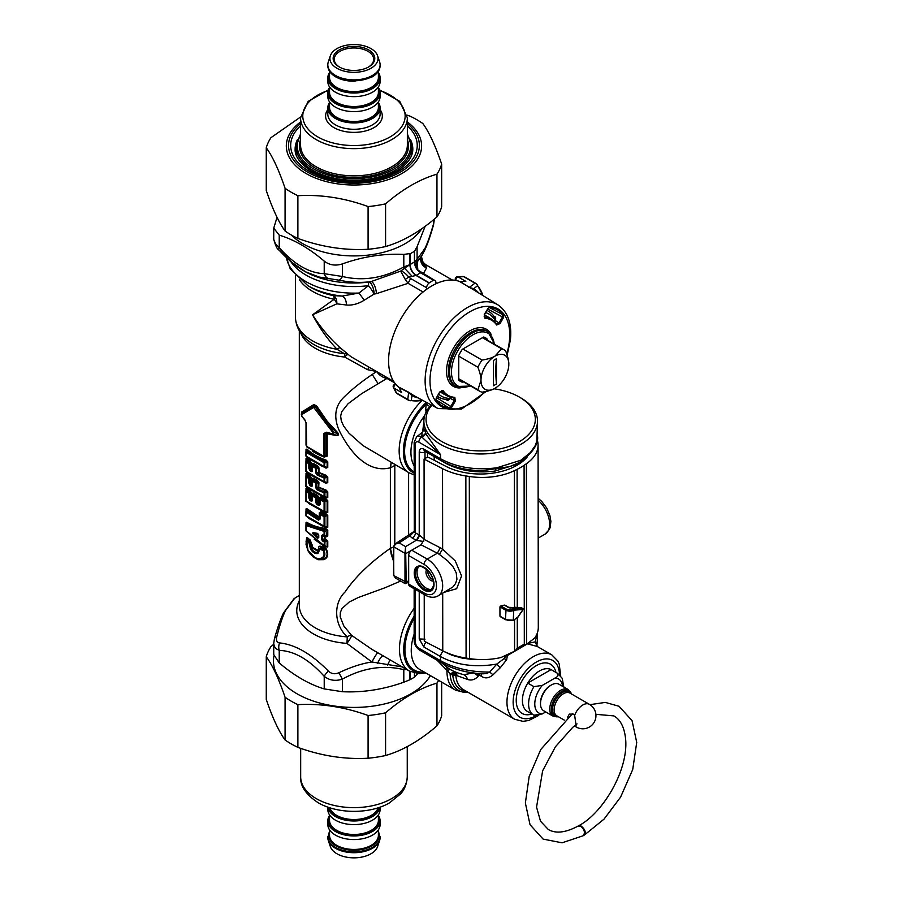 <?xml version="1.0" encoding="UTF-8"?>
<svg xmlns="http://www.w3.org/2000/svg" width="903" height="903" viewBox="0 0 903 903"><rect width="100%" height="100%" fill="white"/><g stroke="black" fill="none" stroke-linecap="round" stroke-linejoin="round"><path stroke-width="1.35" d="M387.68 377.985L361.674 393.652L348.095 403.697L341.706 411.757L340.657 416.102L341.278 420.798L343.682 426.103L348.964 433.158L362.882 445.518L409.115 472.833L414.15 474.843M429.772 406.587L426.182 404.149L427.243 402.783M427.221 435.844L426.035 433.756A61.02 35.228 0 0 1 425.764 433.203L424.647 430.155A56.821 32.813 0 0 0 427.221 435.844L440.506 454.649L440.506 458.747C456.625 467.461 475.35 470.486 496.684 467.822L520.873 460.248L530.411 452.516L535.084 445.845L536.845 441.183L537.511 421.159A56.821 32.813 180 0 1 496.684 452.64A56.821 32.813 180 0 1 423.868 421.159A56.821 32.813 180 0 1 431.284 404.939M520.873 460.248L520.004 462.234L509.529 466.648L482.383 470.666L476.366 470.474C462.979 469.571 451.319 466.332 441.409 460.756L440.506 458.747L423.879 449.152A4.368 2.528 120 0 0 424.782 451.15L441.443 460.767M518.39 463.07L516.256 464.074M445.134 462.72L445.145 462.991C459.39 470.677 475.949 473.375 494.844 471.095L516.234 464.492M445.145 462.991L442.436 461.331M504.111 658.592A4.368 1.603 -152.7 0 0 506.685 659.641L500.239 667.769L496.819 664.066L489.663 672.058C470.768 672.137 454.39 668.344 440.506 660.691L440.506 656.583C456.681 665.229 475.452 667.723 496.819 664.066L504.111 658.592L505.951 655.917A4.368 2.878 159.2 0 0 507.396 655.51L507.034 655.025M505.951 655.917L504.721 655.725M506.685 659.641L507.396 655.51L527.138 643.997M500.239 667.769L493.027 674.801L489.663 672.058L486.593 673.503L483.003 673.83M560.707 676.02L559.217 664.077L557.806 661.007L551.812 654.867L537.195 646.435L527.386 643.839M481.028 673.717A4.368 2.528 -60 0 1 481.085 676.133C484.945 678.796 488.929 678.356 493.027 674.801M457.053 675.704A8.748 5.497 115.9 0 0 454.909 672.058L453.295 673.807A4.368 3.375 -164.5 0 1 455.902 675.105A51.46 27.35 -123.6 0 0 457.065 675.704L467.562 679.462C471.58 680.749 475.091 679.677 478.105 676.257L479.098 674.981L476.829 673.367M450.27 669.484L454.909 672.058L455.846 675.771A37.158 21.446 120 0 0 463.397 689.621L514.654 719.228L522.939 721.35L528.763 720.481L538.764 715.424M537.511 639.031L537.511 632.947L535.174 641.92L536.8 644.844L537.511 639.031L536.833 646.119M527.612 643.41L535.174 641.92L537.195 646.435M425.132 451.353L425.008 452.008L425.742 451.703M453.295 673.807L452.764 675.139A4.368 2.777 174.4 0 1 455.846 675.771M425.764 433.203L421.949 436.781A61.077 39.303 -6.5 0 0 422.243 437.424L440.506 454.649L418.868 442.154A4.368 2.528 120 0 1 421.588 437.052L422.243 437.424L426.035 433.756M436.996 660.138L450.879 674.383L454.909 672.058L463.792 674.699L473.341 672.949M467.562 679.462A8.748 6.502 98.2 0 0 463.792 674.699A43.333 25.024 0 0 1 450.044 669.36A43.333 25.024 0 0 1 448.994 668.728L441.702 662.858M478.105 676.257A8.748 5.034 31.3 0 0 473.996 673.028M450.608 669.687L448.994 668.728A8.748 1.084 121.2 0 1 448.193 671.64M450.879 674.383L452.764 675.139A38.434 22.191 120 0 0 466.129 691.201M467.664 692.093A40.24 23.241 -60 0 1 450.112 674.033L454.186 671.674M441.556 650.183L443.486 651.3A4.368 2.528 -60 0 0 440.506 656.583L423.879 646.988A4.368 2.528 -60 0 1 426.182 642.214M425.008 639.177L419.229 638.963L423.879 646.988M479.256 673.593A4.368 2.528 -60 0 1 479.098 674.981L481.085 676.133M395.548 578.101L393.821 575.629L406.192 582.108C406.068 584.038 405.853 584.185 405.582 582.537C405.199 584.162 405.007 584.004 404.984 582.074L404.984 553.37L406.203 553.381L421.182 544.735M414.048 531.732L410.12 535.693L399.182 542.917L394.972 544.046L393.561 546.45L395.977 543.899L399.182 542.917L405.582 546.608L406.203 581.995L404.984 581.972M423.879 449.152C421.058 447.843 419.511 448.723 419.229 451.805L419.229 535.027A4.368 2.528 -60 0 1 416.249 540.321L405.582 546.608L404.984 553.279L406.192 553.268M423.733 541.495L416.362 540.389L419.285 535.061L425.008 539.802M419.229 451.805A4.368 2.528 0 0 0 425.008 452.008L425.008 458.532M427.322 409.883A4.368 1.354 24 0 1 425.719 409.285L426.047 412.152M414.15 471.942A44.8 25.871 -60 0 1 426.182 404.149L425.719 409.285M467.878 692.217L464.424 692.477L455.552 690.152A41.527 23.975 -60 0 1 446.962 670.308A8.748 4.301 126.8 0 0 446.093 666.764M404.984 553.37L393.821 546.834L393.561 575.29L395.48 578.067L405.12 583.631L408.687 582.3M494.054 388.787A54.643 31.549 180 0 1 519.327 397.06L520.873 397.952A56.821 32.813 180 0 1 535.219 411.915A56.821 32.813 180 0 1 537.511 421.159M423.868 429.185L424.647 430.155M416.599 436.849L422.254 432.345L421.588 437.052A9.211 5.316 60 0 0 416.599 436.849L414.15 442.368A4.368 2.528 -0 0 0 415.425 444.152A4.876 2.811 60 0 1 418.868 442.154M412.445 538.12A8.737 5.215 -1.8 0 1 410.12 535.693L414.263 531.596A4.368 2.686 -3.6 0 0 415.425 532.838A4.368 2.528 -60 0 1 412.445 538.12L416.249 540.321M422.604 432.029L423.868 421.859M423.405 430.934L422.649 430.945M393.561 561.294L391.078 553.776L390.468 548.234L393.81 546.925M395.198 543.888L393.561 546.45M414.15 442.368L414.263 531.596M400.672 581.058L385.175 587.684L358.356 597.493L349.19 602.041L342.068 608.475L340.341 612.448L340.171 616.772L343.896 626.106L351.572 635.351L371.81 649.291L409.431 671.087A48.085 27.756 -60 0 1 414.15 608.306M533.933 686.641L542.319 685.377L555.063 678.018C557.998 676.595 558.731 674.981 557.264 673.175L551.078 669.608A24.042 13.884 120 0 0 527.747 683.074L533.933 686.641A24.042 13.884 120 0 0 533.571 715.007A24.042 13.884 120 0 0 533.933 715.199L542.319 713.923L545.751 711.936M551.778 670.003A24.042 13.884 120 0 0 551.44 669.8A24.042 13.884 120 0 0 551.078 669.608L527.747 683.074A24.042 13.884 120 0 0 527.397 711.44L533.933 715.199M519.327 397.06A54.643 31.549 180 0 1 533.12 410.493A54.643 31.549 180 0 1 475.802 450.789A54.643 31.549 180 0 1 431.837 405.244M458.747 378.729L477.901 389.791L480.994 380.287A19.674 11.355 -60 0 1 494.912 356.2L501.594 348.772A24.042 13.884 -60 0 1 503.84 349.653A24.042 13.884 -60 0 1 505.725 351.154C507.87 356.741 508.897 361.098 508.818 364.225A19.674 11.355 -60 0 1 494.912 388.324L494.912 388.324A19.674 11.355 -60 0 1 480.994 380.287C481.085 377.161 480.046 372.804 477.901 367.216A24.042 13.884 -60 0 1 482.044 360.06C487.947 359.123 492.237 357.836 494.912 356.2A19.674 11.355 -60 0 1 508.818 364.225M462.878 348.998L482.044 360.06M482.428 337.711L501.594 348.772M458.747 356.154L477.901 367.216M494.912 388.324C492.237 389.961 487.947 391.247 482.044 392.184A24.042 13.884 -60 0 1 479.798 391.292A24.042 13.884 -60 0 1 477.901 389.791M493.365 360.5L493.365 385.795L496.447 384.012L496.447 358.717L493.365 360.5M496.447 358.717A137.685 79.498 -120 0 0 496.447 384.012M483.003 295.608L476.987 284.377A4.368 4.368 0 0 0 475.813 283.384A4.368 2.528 120 0 1 476.22 283.734A4.368 3.488 140.3 0 1 476.987 284.377A4.368 3.488 140.3 0 1 477.597 285.687L473.714 288.723A4.368 3.567 -58.8 0 0 475.102 290.698L459.571 281.488A61.201 35.33 -60 0 0 404.386 313.115A61.201 35.33 -60 0 0 393.877 381.732A61.201 35.33 -60 0 0 398.618 387.048L408.167 391.97A4.368 2.878 -62.9 0 1 408.63 392.512L411.96 395.672L411.271 400.56A4.368 3.488 99.7 0 1 409.838 400.684L422.57 400.277A67.827 39.156 -60 0 1 411.271 400.56A4.368 4.188 25.7 0 1 407.772 399.498A4.368 2.528 120 0 0 408.393 400.164A4.368 4.368 0 0 0 409.838 400.684M478.725 292.944A61.754 35.657 -60 0 0 473.714 288.723L469.312 287.425L474.933 283.181L463.69 276.69A4.368 2.528 120 0 1 464.571 276.894L475.813 283.384A4.368 2.528 120 0 0 474.933 283.181A4.368 4.188 34.3 0 1 477.597 285.687A67.827 39.156 -60 0 1 482.958 295.586M484.606 337.361L487.18 339.065A25.137 14.516 120 0 0 485.983 338.106A25.137 14.516 120 0 0 483.624 337.011L462.302 349.326A25.137 14.516 120 0 0 458.747 355.489L458.747 380.107A25.137 14.516 120 0 0 460.869 381.608A25.137 14.516 120 0 0 462.302 382.161L459.537 380.784M462.302 382.161L463.137 381.676M487.18 339.065L487.18 340.036M408.167 391.97L414.375 395.886A4.368 3.567 -61.2 0 0 411.96 395.672A61.754 35.657 -60 0 0 418.134 397.896M459.571 281.488A4.413 2.551 120 0 0 460.248 281.589L469.312 287.425A4.368 2.878 -57.1 0 1 468.612 287.289M398.618 387.048A4.413 2.551 -60 0 1 399.058 387.579L408.63 392.512L407.772 399.498L396.541 393.008A4.368 2.528 120 0 0 397.151 393.674L408.393 400.164M460.248 281.589L465.835 281.375L458.114 276.905A2.19 1.682 -92.2 0 0 457.369 276.724A2.19 2.19 0 0 0 455.891 280.427M397.151 393.674L395.999 392.466A2.19 1.682 -27.8 0 0 396.541 393.008L393.934 388.064L401.654 392.534L399.058 387.579M484.121 316.761L484.606 317.088A0.869 0.689 94.1 0 1 484.9 318.228L484.279 314.47L487.913 308.533L490.566 306.625A56.257 32.485 120 0 1 503.84 314.289A0.869 0.689 142.8 0 1 502.711 314.616L489.166 307.381M495.499 317.213L494.991 316.716L495.002 320.351L499.009 322.969L496.571 323.996A44.281 25.566 120 0 0 491.954 319.448A44.281 25.566 120 0 0 484.606 317.088L484.572 314.639L488.06 308.612L489.844 307.144L496.278 309.119A55.388 31.977 120 0 1 502.711 314.616L502.486 316.942L503.524 317.54L503.84 314.289M496.571 323.996A0.869 0.689 145.9 0 1 496.729 324.154L491.954 319.448L488.015 316.942A44.473 25.679 120 0 0 484.29 315.237M495.002 320.351L494.268 321.242M487.778 309.086L502.486 316.942L499.009 322.969L500.036 323.567L496.627 325.001A0.869 0.689 145.9 0 0 496.729 324.154L496.752 324.188M441.454 390.66L443.113 390.615A43.4 25.058 120 0 0 454.841 397.376L453.938 397.839L454.841 397.376L455.304 401.056L451.827 407.084L436.634 397.681M436.07 400.605A55.388 31.977 120 0 0 440.912 405.018A55.388 31.977 120 0 0 448.893 407.84L449.175 408.98A56.257 32.485 120 0 1 435.901 401.316A0.869 0.689 -37.2 0 0 435.98 400.435L436.352 398.155L439.705 392.037L441.973 390.931A44.281 25.566 120 0 0 447.685 396.112A44.281 25.566 120 0 0 453.938 397.839L454.277 400.458L455.304 401.056M447.538 400.3L446.85 400.108L449.999 398.291L454.277 400.458L450.789 406.485L448.893 407.84L435.844 399.724M440.212 391.575A44.473 25.679 120 0 0 443.554 393.956L447.685 396.112L454.198 397.896M449.999 398.291L450.405 397.218M435.98 400.435L440.912 405.018M318.387 535.107L318.217 535.174A60.388 45.771 -163.3 0 1 317.438 534.497L314.086 533.402A1.309 0.971 -79.1 0 1 313.51 532.68C312.483 532.657 312.483 533.267 313.51 534.497L314.086 533.402A63.187 22.688 165.8 0 0 318.082 534.023A1.309 0.903 -82.9 0 1 317.551 533.346A62.668 22.428 166.6 0 1 313.51 532.68M317.438 534.237A60.388 20.306 168.5 0 0 318.217 534.35L318.387 534.576M318.217 535.174A201.979 13.906 93 0 0 318.082 537.341A63.187 46.324 -160.3 0 1 314.086 533.662L317.438 534.497M318.082 537.341L317.551 538.177A62.668 46.188 -161.3 0 1 313.51 534.497M318.262 534.418L318.262 537.059A1.309 0.756 0 0 0 318.251 537.116L318.251 534.35A1.309 0.756 0 0 1 318.262 534.283L318.082 534.023A201.979 14.516 -87.3 0 0 318.217 534.35M318.251 537.161L318.251 537.116A1.309 0.756 0 0 0 318.748 537.714L317.551 538.177M318.364 534.474L318.251 534.35A1.309 0.756 0 0 0 318.748 534.948L317.551 533.346M322.642 541.032L324.651 539.486L324.358 538.809A422.265 343.467 -8.6 0 0 322.439 539.588L323.037 540.141A59.361 40.861 -167.6 0 0 324.459 540.987L324.888 541.981A1.309 0.756 180 0 1 324.087 541.868A58.819 40.861 -168.6 0 1 322.642 541.032L321.57 539.452A1.309 0.756 180 0 0 322.439 539.588L322.439 535.784A1.309 0.756 180 0 1 321.57 535.648L322.642 534.903A58.819 25.476 170.9 0 0 324.087 535.152L324.087 531.382L306.14 525.569A1.309 1.05 120.6 0 1 306.377 524.598L324.154 530.253A1.309 0.722 98.4 0 0 324.087 531.382A1.309 0.756 180 0 0 324.888 531.495L324.154 530.253A245.684 198.953 171.8 0 1 325.577 529.429A1.095 0.587 98.1 0 0 325.633 528.492L327.766 530.253L327.766 535.998A1.095 0.632 180 0 0 327.146 535.919A414.556 337.203 -8.6 0 1 324.888 535.265A1.309 0.756 180 0 1 324.087 535.152L324.459 535.772A59.361 26.029 170 0 1 323.037 535.535A1.309 0.745 -80.2 0 1 322.642 534.903M305.948 525.23L305.948 530.275A1.309 0.756 0 0 0 306.14 530.738L324.087 545.638L324.459 540.987A414.748 333.151 -8.6 0 1 326.209 540.31L327.146 541.1A1.095 0.632 180 0 1 327.766 541.179L327.766 546.925L325.622 546.868M324.358 536.359A422.265 343.467 -8.6 0 1 322.439 535.784L325.069 536.563L324.391 536.382L324.651 539.486A56.144 40.917 -171.6 0 0 326.209 540.31L326.502 539.565L327.766 541.179M324.753 536.089L324.651 536.032A56.133 22.203 173.8 0 0 326.209 536.28A414.759 341.334 -9.1 0 1 324.459 535.772L324.888 531.495A247.569 201.369 171.4 0 1 327.146 530.174L325.577 529.429C317.619 528.323 311.264 526.178 306.523 522.995L306.151 523.029A414.533 29.494 -87.1 0 0 305.959 524.982M306.727 522.205L306.015 522.668A1.095 0.632 0 0 1 306.151 522.95L305.948 525.038A1.309 1.309 0 0 0 305.948 525.162A1.309 0.756 -0 0 1 305.948 525.106A1.309 0.689 5.4 0 1 305.948 525.038A1.309 0.689 5.4 0 1 306.377 524.598A414.827 34.472 -87.8 0 1 306.523 522.995A1.095 0.88 124 0 0 306.727 522.205C311.456 525.298 317.754 527.397 325.633 528.492M305.959 530.433A1.309 1.275 -159.3 0 0 306.162 531.009M327.766 546.925A1.095 0.632 180 0 0 327.146 546.846L327.146 541.1A414.533 337.18 -8.6 0 0 324.888 541.981L324.888 545.751L324.2 546.168A1.309 1.309 0 0 1 324.121 546.134L306.23 531.156A1.309 0.722 -38.5 0 1 306.14 530.738L306.14 525.569A1.309 0.756 -0 0 1 305.948 525.162L305.948 530.343A1.309 1.309 0 0 0 306.23 531.156L306.23 531.156A1.309 0.722 -38.5 0 0 306.377 531.28L324.087 545.638A1.309 0.756 180 0 0 324.888 545.751A247.603 201.403 171.4 0 0 327.146 546.846L325.577 546.834A245.729 200.895 171.7 0 1 324.245 546.191M326.502 539.565A56.505 40.974 -170.8 0 1 325.069 538.798L325.069 536.563A56.494 22.541 173.1 0 0 326.502 536.777L327.146 530.174A1.095 0.632 180 0 1 327.766 530.253M324.2 546.168L325.577 546.834M324.358 538.809L325.069 538.798L324.753 539.339M326.502 536.777L327.766 535.998M314.21 539.26L325.633 547.263M376.506 371.539L372.239 374.463C361.234 381.89 351.933 389.34 344.336 396.789C335.306 405.289 333.433 416.148 338.693 429.376C347.655 448.294 366.02 474.154 390.378 467.754L390.378 548.302C370.343 562.355 355.229 576.927 345.036 592.007C333.094 603.328 334.076 624.955 347.215 636.875A8.748 3.217 -44.7 0 1 351.572 635.351A8.748 1.524 -52.6 0 1 346.899 643.387L371.901 661.989C361.922 663.468 350.928 667.046 338.907 672.724L342.361 679.146C335.442 681.37 329.403 680.433 324.222 676.336C309.221 659.585 294.231 650.928 279.23 650.363A8.748 6.648 94 0 1 279.569 642.913C276.871 642.439 275.934 640.419 276.758 636.841C279.727 625.124 282.65 616.365 285.517 610.563L294.626 598.328A8.748 8.341 -127.6 0 0 293.949 598.791L294.626 598.328M369.158 367.295L367.544 369.677L376.596 371.483C379.294 375.298 382.861 377.68 387.308 378.617L394.656 382.861M367.544 369.677L344.619 357.046A8.748 1.874 124 0 1 347.881 354.71A8.748 7.901 132.4 0 0 344.28 353.649A8.748 1.219 -84.3 0 1 344.619 357.046A54.643 31.549 0 0 1 300.597 332.722M306.027 541.902L306.602 538.154L307.675 537.861A54.598 32.79 -2.2 0 0 310.26 540.062A1.095 0.711 -52.2 0 1 309.955 540.863L309.357 541.913A1.309 0.858 127.4 0 0 308.995 542.884L310.553 549.159C312.799 552.591 315.282 554.024 317.98 553.449A1.309 1.005 72.2 0 1 317.822 552.297L319.052 550.401M312.867 556.756L318.037 559.725L323.838 559.668C327.981 557.828 328.782 554.228 326.243 548.866L324.933 547.828A54.598 32.858 -2.1 0 1 321.175 546.36C319.233 545.773 318.398 546.541 318.669 548.674L318.014 550.446L312.81 547.444L310.26 540.062M305.948 511.696L305.948 515.353A1.309 0.756 0 0 0 305.948 515.421L305.948 511.629A1.309 1.309 0 0 1 305.948 511.516L306.151 509.247A1.095 0.632 0 0 0 306.015 508.942L306.975 508.728L319.188 517.001L319.312 512.769L320.746 511.764L326.085 513.807L327.766 515.545A1.095 0.632 180 0 0 327.146 515.466L325.904 514.665A302.64 243.866 171.5 0 0 324.312 515.41A1.309 0.564 109.7 0 0 324.087 516.437L324.087 526.178L306.14 515.816L306.14 512.035L318.545 520.128A1.309 0.677 114.9 0 1 318.838 519.101L306.523 511.087A1.309 0.903 132.9 0 0 306.14 512.035A1.309 0.756 0 0 1 305.948 511.561A1.309 0.587 4.9 0 1 305.948 511.516A1.309 0.587 4.9 0 1 306.523 511.087A302.629 23.817 92.3 0 1 306.659 509.506A1.095 0.756 134.7 0 0 306.975 508.728M326.085 513.807L325.904 514.665L320.52 512.622L320.441 513.863A56.833 32.768 0.1 0 0 324.312 515.41L324.888 516.55A304.243 247.467 171.4 0 1 327.146 515.466L327.146 527.138L325.904 527.363L322.089 525.907L306.365 516.381A1.309 0.914 -47.4 0 1 306.14 515.816A1.309 0.756 0 0 1 305.948 515.421A1.309 1.309 0 0 0 306.365 516.381A1.309 0.914 -47.4 0 0 306.523 516.493L324.312 526.765A302.629 248.393 -8.8 0 0 325.904 527.363L327.766 527.217L327.766 515.545M326.085 527.849L308.679 518.356M312.133 498.196L310.237 499.28A1.309 0.835 126 0 0 309.876 500.262A56.381 32.937 179.4 0 0 311.343 501.289A1.309 0.813 123.7 0 1 311.704 500.285A56.776 32.756 180 0 1 310.237 499.28L310 493.828L309.198 492.553A56.833 32.768 -179.9 0 1 306.523 490.318A1.309 0.903 132.9 0 0 306.14 491.255A56.381 32.971 179.3 0 0 308.837 493.535A1.309 0.756 180 0 0 310 493.828L310.779 493.331L310.271 491.887L309.198 492.553A1.309 0.858 127.7 0 0 308.837 493.535L308.837 497.959A1.309 0.756 0 0 0 310 498.264L310.779 497.767L311.287 498.614L310.779 493.331A1.095 0.632 180 0 1 311.716 493.557L310.576 491.074L306.975 487.959L306.015 488.162A1.095 0.632 0 0 1 306.151 488.444L305.948 490.747A1.309 0.587 4.9 0 1 306.523 490.318A302.629 23.817 92.3 0 1 306.659 488.726A1.095 0.756 134.7 0 0 306.975 487.959M312.257 493.896A1.095 0.632 -0 0 0 312.009 493.523L313.206 492.914A1.095 0.666 123 0 1 312.923 493.749L312.133 495.487A1.309 0.756 -0 0 0 312.472 496.063A1.309 0.79 122.1 0 1 312.822 495.07A56.754 32.745 180 0 0 316.095 496.955L317.314 496.289L318.172 497.395A1.095 0.632 180 0 1 318.962 497.542L317.574 495.431A54.609 32.587 178.3 0 1 313.206 492.914M319.639 502.576L318.172 502.057L318.962 502.068L318.962 497.542M319.707 498.4A1.095 0.632 -0 0 0 319.312 497.948L320.746 496.943L326.085 498.987L327.766 500.725A1.095 0.632 180 0 0 327.146 500.646L327.146 512.317A1.095 0.632 180 0 1 327.766 512.396L327.766 500.725M305.948 490.927L305.948 500.522A1.309 0.756 0 0 0 306.365 501.56A1.309 0.914 -47.4 0 0 306.523 501.662L324.312 511.933A302.629 248.393 -8.8 0 0 325.904 512.543L327.766 512.396M326.085 513.017L308.679 503.524M312.133 483.376L310.237 484.448A1.309 0.835 126 0 0 309.876 485.43A56.381 32.937 179.4 0 0 311.343 486.457A1.309 0.813 123.7 0 1 311.704 485.464A56.776 32.756 180 0 1 310.237 484.448L310 479.008L309.198 477.732A56.833 32.768 -179.9 0 1 306.523 475.486A1.309 0.903 132.9 0 0 306.14 476.434A56.381 32.971 179.3 0 0 308.837 478.703A1.309 0.756 180 0 0 310 479.008L310.779 478.5L310.271 477.055L309.198 477.732A1.309 0.858 127.7 0 0 308.837 478.703L308.837 483.139A1.309 0.756 0 0 0 310 483.432L310.779 482.947L311.287 483.794L310.779 478.5A1.095 0.632 180 0 1 311.716 478.737L310.576 476.242L306.975 473.127L306.015 473.341A1.095 0.632 0 0 1 306.151 473.612L305.948 475.915A1.309 0.587 4.9 0 1 305.948 475.915A1.309 0.587 4.9 0 1 306.523 475.486A302.629 23.817 92.3 0 1 306.659 473.906A1.095 0.756 134.7 0 0 306.975 473.127M312.257 479.075A1.095 0.632 -0 0 0 312.009 478.703L313.206 478.093A1.095 0.666 123 0 1 312.923 478.917L312.133 480.667A1.309 0.756 -0 0 0 312.472 481.243A1.309 0.79 122.1 0 1 312.822 480.238A56.754 32.745 180 0 0 316.095 482.123L317.314 481.457L318.172 482.574A1.095 0.632 180 0 1 318.962 482.71L317.574 480.61A54.609 32.587 178.3 0 1 313.206 478.093M326.085 490.103L318.962 487.248L317.348 488.726A1.309 0.7 116.5 0 0 317.043 489.742L315.779 487.789A1.309 0.756 180 0 0 316.784 487.992L317.348 488.726A56.81 32.756 -179.9 0 0 324.312 491.717A302.64 243.866 -8.5 0 1 325.904 490.961L327.146 491.763A1.095 0.632 180 0 1 327.766 491.842L326.085 490.103L325.904 490.961L318.149 487.236L316.784 487.992L316.095 482.123A1.309 0.722 118 0 0 315.779 483.15A56.381 32.937 179.4 0 1 312.472 481.243L312.472 485.882L311.343 486.457M305.948 476.095L305.948 485.701A1.309 0.756 0 0 0 306.365 486.728A1.309 0.914 -47.4 0 0 306.523 486.841L324.312 497.113A302.629 248.393 -8.8 0 0 325.904 497.711L327.766 497.564L327.766 491.842M326.085 498.196L308.679 488.704M312.133 468.544L310.237 469.628A1.309 0.835 126 0 0 309.876 470.61L308.837 468.307L308.837 463.882A56.381 32.971 179.3 0 1 306.14 461.602L306.14 471.343L324.087 481.705L324.087 477.913A56.381 32.971 179.4 0 1 317.043 474.922L315.779 472.969A1.309 0.756 180 0 0 316.784 473.161L317.348 473.894A1.309 0.7 116.5 0 0 317.043 474.922M312.257 464.244A1.095 0.632 -0 0 0 312.009 463.871L313.206 463.262A1.095 0.666 123 0 1 312.923 464.097L312.133 465.835A1.309 0.756 0 0 0 312.472 466.422L312.472 471.061L311.343 471.637A56.381 32.937 179.4 0 1 309.876 470.61M326.085 475.283L325.904 476.141L318.149 472.416L316.784 473.161L316.095 467.302L317.314 466.637A1.095 0.598 117.2 0 0 317.574 465.779L318.962 467.889A1.095 0.632 180 0 0 318.172 467.743L318.646 473.138L317.348 473.894A56.81 32.756 -179.9 0 0 324.312 476.886A302.64 243.866 -8.5 0 1 325.904 476.141L327.146 476.942A1.095 0.632 180 0 1 327.766 477.021L326.085 475.283L318.962 472.427L318.646 473.138M327.766 482.744A1.095 0.632 180 0 0 327.146 482.665A304.243 247.467 -8.6 0 1 324.888 481.807A1.309 0.756 180 0 1 324.087 481.705A1.309 0.564 -70 0 0 324.312 482.281L327.146 482.665L327.146 476.942A304.243 247.467 -8.6 0 0 324.888 478.026A1.309 0.756 180 0 1 324.087 477.913A1.309 0.564 109.7 0 1 324.312 476.886L324.888 478.026L324.312 482.281A302.629 248.393 -8.8 0 0 325.904 482.891L327.766 482.744L327.766 477.021M326.085 483.376L308.679 473.872M306.151 458.792A1.095 0.632 0 0 0 306.015 458.521L306.975 458.306L310.576 461.422L311.716 463.905A1.095 0.632 180 0 0 310.779 463.679L310.271 462.234L309.198 462.912A56.833 32.768 -179.9 0 1 306.523 460.665A1.309 0.903 132.9 0 0 306.14 461.602A1.309 0.756 -0 0 1 305.948 461.14A1.309 0.587 4.9 0 1 305.948 461.094A1.309 0.587 4.9 0 1 306.523 460.665A302.629 23.817 92.3 0 1 306.659 459.074A1.095 0.756 134.7 0 0 306.975 458.306M306.648 449.841A1.095 0.756 134.7 0 0 306.975 449.073L306.015 449.288A1.095 0.632 0 0 1 306.151 449.559L305.948 451.861A1.309 0.587 4.9 0 1 306.523 451.432A302.629 23.817 -87.7 0 1 306.659 449.841C311.433 454.581 317.856 458.284 325.904 460.959A302.64 243.866 171.5 0 0 324.312 461.704A1.309 0.564 109.7 0 0 324.087 462.731L324.087 466.524L306.14 456.162L306.14 452.369L324.087 462.731A1.309 0.756 180 0 0 324.888 462.844L324.312 461.704L306.523 451.432A1.309 0.903 132.9 0 0 306.14 452.369A1.309 0.756 -0 0 1 305.948 451.906A1.309 0.587 4.9 0 1 305.948 451.861A304.243 21.649 -87.1 0 1 306.151 449.638L306.151 449.638M306.975 449.073C311.749 453.735 318.116 457.415 326.085 460.101L327.766 461.839A1.095 0.632 180 0 0 327.146 461.76L325.904 460.959L326.085 460.101M327.766 467.562A1.095 0.632 180 0 0 327.146 467.483A304.243 247.467 -8.6 0 1 324.888 466.625A1.309 0.756 180 0 1 324.087 466.524A1.309 0.564 -70 0 0 324.312 467.099L324.888 462.844A304.243 247.467 171.4 0 1 327.146 461.76L327.146 467.483L325.904 467.709L322.089 466.253L306.365 456.726A1.309 0.914 -47.4 0 0 306.523 456.828L324.312 467.099A302.629 248.393 -8.8 0 0 325.904 467.709L327.766 467.562L327.766 461.839M326.085 468.183L308.679 458.69M301.286 414.567L301.929 416.531A1.309 0.993 -35.5 0 0 302.347 416.825L301.286 414.567L301.557 412.705L313.996 405.515L301.568 413.845A223.301 60.456 -35.6 0 1 301.681 412.682A1.095 1.061 62.3 0 0 301.771 411.971L301.444 413.179M301.771 411.971L313.928 404.499L316.784 406.147L327.078 421.137L337.79 432.763C339.133 435.28 338.083 436.104 334.663 435.223L327.202 433.824A1.095 0.632 180 0 0 326.389 433.767L326.389 456.083A1.095 0.632 180 0 1 327.202 456.15L327.202 433.824M324.549 456.828L327.202 456.15M306.219 445.45A1.309 0.756 0 0 1 306.015 445.044L306.015 445.044A1.309 0.756 0 0 1 306.061 444.852L307.189 447.098A1.309 0.903 -48.4 0 1 306.873 446.951L306.873 446.951A1.309 0.903 -48.4 0 1 306.648 446.375L306.219 423.146L304.616 419.455A56.381 32.181 -179.4 0 1 301.783 416.057L301.478 414.759L313.702 407.388L333.365 433.169L332.586 433.846A56.381 32.136 -179.4 0 1 326.683 432.187L323.974 433.395L323.974 455.699A1.309 0.756 180 0 0 325.001 455.789L323.646 456.602L324.888 456.907L324.098 456.704M323.466 456.534L307.189 447.098M324.403 456.771L326.389 456.083L325.001 455.789L325.001 433.485A1.309 0.756 180 0 1 323.974 433.395M323.646 456.602A1.309 0.576 -69.4 0 1 323.545 456.579A1.309 0.576 -69.4 0 1 323.297 455.992L323.974 455.699M306.061 422.548A1.309 0.756 0 0 0 306.015 422.739L306.015 422.739A1.309 0.756 0 0 0 306.219 423.146M308.837 468.307A1.309 0.756 180 0 0 310 468.612L310.237 469.628A56.776 32.756 180 0 0 311.704 470.644A1.309 0.813 123.7 0 0 311.343 471.637M310.779 468.126L310.779 463.679L310 464.176L309.198 462.912A1.309 0.858 127.7 0 0 308.837 463.882A1.309 0.756 180 0 0 310 464.176L310 468.612L310.779 468.126M312.133 469.199L312.133 470.486A1.309 0.756 0 0 0 312.133 470.542L312.133 470.542A1.309 0.756 0 0 0 312.472 471.061M305.948 485.848A1.309 1.298 -148.6 0 0 306.252 486.593M317.043 489.742A56.381 32.971 179.4 0 0 324.087 492.733A1.309 0.564 109.7 0 1 324.312 491.717L324.888 492.846A1.309 0.756 180 0 1 324.087 492.733L324.087 496.526A1.309 0.564 -70 0 0 324.312 497.113L324.888 496.639A1.309 0.756 180 0 1 324.087 496.526L306.14 486.164L306.14 476.434A1.309 0.756 0 0 1 305.948 475.96A1.309 1.309 0 0 0 305.948 476.028L305.948 485.769A1.309 0.756 0 0 0 306.14 486.164A1.309 0.914 -47.4 0 0 306.365 486.728L322.461 496.413M312.133 480.791L312.133 485.306A1.309 0.756 0 0 0 312.133 485.374L312.133 485.374A1.309 0.756 0 0 0 312.472 485.882M312.133 484.031L311.704 485.464M305.948 500.668A1.309 1.298 -148.6 0 0 306.252 501.425M322.845 511.391L327.146 512.317A304.243 247.467 -8.6 0 1 324.888 511.459L324.888 501.729A304.243 247.467 -8.6 0 1 327.146 500.646L325.904 499.844A302.64 243.866 -8.5 0 0 324.312 500.589A1.309 0.564 109.7 0 0 324.087 501.616A56.381 32.982 179.4 0 1 320.159 500.07A1.309 0.643 113.3 0 1 320.441 499.043L320.52 497.801L319.651 499.336A1.309 1.309 0 0 0 319.639 499.461A1.309 0.756 -0 0 1 319.639 499.404L320.441 499.043A56.833 32.768 -179.9 0 0 324.312 500.589L324.888 501.729A1.309 0.756 180 0 1 324.087 501.616L324.087 511.346A1.309 0.564 -70 0 0 324.312 511.933L324.888 511.459A1.309 0.756 180 0 1 324.087 511.346L306.14 500.996L306.14 491.255A1.309 0.756 0 0 1 305.948 490.792A1.309 0.587 4.9 0 1 305.948 490.747A1.309 1.309 0 0 0 305.948 490.86L305.948 500.589A1.309 0.756 0 0 0 306.14 500.996A1.309 0.914 -47.4 0 0 306.365 501.56L322.461 511.233M319.639 503.061L319.098 504.393A1.309 0.666 114.7 0 0 318.815 505.42L320.159 504.506A1.309 0.756 0 0 1 319.639 503.829L319.098 504.393A56.776 32.756 180 0 1 317.348 503.547L316.784 502.813A1.309 0.756 180 0 1 315.779 502.61L315.779 497.971A1.309 0.756 180 0 0 316.784 498.174L316.095 496.955A1.309 0.722 118 0 0 315.779 497.971A56.381 32.937 179.4 0 1 312.472 496.063L312.472 500.714L311.343 501.289M312.133 495.623L312.133 500.127A1.309 0.756 0 0 0 312.133 500.194L312.133 500.194A1.309 0.756 0 0 0 312.472 500.714M312.133 498.851L311.704 500.285M319.312 497.948L319.199 503.152L317.348 503.547A1.309 0.7 116.5 0 0 317.043 504.574L315.779 502.61M318.815 505.42A56.381 32.948 179.4 0 1 317.043 504.574M318.646 502.79L318.149 502.068L316.784 502.813L316.784 498.174A283.824 230.863 -8.6 0 1 318.172 497.395L318.149 502.068M305.948 515.5A1.309 1.298 -148.6 0 0 306.252 516.245M324.312 526.765L324.888 526.291A1.309 0.756 180 0 1 324.087 526.178A1.309 0.564 -70 0 0 324.312 526.765M319.718 513.164L319.639 514.191A1.309 1.309 0 0 0 319.639 514.292A1.309 0.756 -0 0 1 319.639 514.225L320.441 513.863A1.309 0.643 113.3 0 0 320.159 514.891A56.381 32.982 -0.6 0 0 324.087 516.437A1.309 0.756 180 0 0 324.888 516.55L324.888 526.291A304.243 247.467 -8.6 0 0 327.146 527.138A1.095 0.632 180 0 1 327.766 527.217M319.639 514.36L319.639 518.356L318.838 519.101L319.639 518.356A1.309 0.756 0 0 0 320.159 519.033L318.545 520.128M308.837 483.139L309.876 485.43M308.837 497.959L309.876 500.262M486.965 310.497A49.609 28.648 -60 0 1 488.5 311.275A49.609 28.648 -60 0 1 495.657 319.098M449.242 399.487A49.609 28.648 -60 0 1 438.881 397.207A49.609 28.648 -60 0 1 437.447 396.27M485.724 312.641A47.43 27.383 -60 0 1 495.07 320.226M438.689 394.114A47.43 27.383 120 0 0 449.931 398.426M309.413 543.945A1.309 0.959 -165.2 0 0 310.53 544.464L309.357 541.913A56.821 32.768 -179.9 0 1 307.043 540.017L306.038 541.823L307.934 550.695L310.372 554.284L315.858 558.505L321.931 558.776A1.309 0.948 -108.5 0 1 321.276 558.167C316.129 559.363 311.716 556.812 308.013 550.514L306.659 540.965A56.381 32.971 179.3 0 0 308.995 542.884M323.838 559.668A1.095 0.768 73.1 0 0 323.33 559.183L321.931 558.776C324.911 557.365 325.611 554.544 324.042 550.322L323.274 550.548C324.753 554.408 324.098 556.948 321.276 558.167M308.013 550.514L315.858 558.505L319.752 559.544L323.33 559.183C327.36 557.512 328.128 554.16 325.656 549.126L324.042 550.322L323.511 549.521A56.821 32.756 -179.9 0 1 320.226 548.189A1.309 0.643 113.5 0 0 319.944 549.216L317.98 553.449M326.243 548.866L324.741 548.685A91.53 75.615 -46.6 0 1 323.511 549.521A1.309 0.587 110.4 0 0 323.274 550.548A56.381 32.971 179.4 0 1 319.944 549.216M319.03 548.979L320.937 547.218L318.94 549.317L319.402 549.713M319.03 550.683L317.822 552.297C315.452 552.873 313.296 551.631 311.354 548.561L310.553 549.159M312.246 544.961A1.095 0.801 16 0 0 311.354 544.543L310.53 544.464L311.354 548.561L312.167 547.952L309.955 540.863A54.282 32.903 -2.7 0 1 307.359 538.639A91.53 72.511 132.4 0 0 307.043 540.017A1.309 0.892 131.8 0 0 306.659 540.965A1.309 1.095 27.2 0 1 306.512 540.197L307.359 538.639A1.095 0.756 -47 0 0 307.675 537.861M306.873 537.68A1.095 0.948 -144.5 0 1 306.964 538.323L306.004 544.283L307.934 550.616M312.133 470.598L312.133 465.903A1.309 1.309 0 0 1 312.133 465.801A283.824 20.193 -87.1 0 1 312.257 464.334L312.923 464.097A54.338 32.7 177.8 0 0 317.314 466.637L318.172 467.743A283.824 230.863 -8.6 0 0 316.784 468.522A1.309 0.756 180 0 1 315.779 468.318A1.309 0.722 118 0 1 316.095 467.302A56.754 32.745 180 0 1 312.822 465.417A1.309 0.79 122.1 0 0 312.472 466.422A56.381 32.937 179.4 0 0 315.779 468.318L315.779 472.969M333.117 434.478A221.235 206.155 35.9 0 0 334.494 434.749C337.903 435.539 338.828 435.032 337.293 433.237A223.312 204.688 35.3 0 1 334.054 432.605L332.812 434.422A56.618 32.643 -179.9 0 1 326.988 432.785L327.586 432.887M326.988 432.785L325.001 433.485L327.812 432.955M334.494 434.749L332.586 433.846M333.365 433.169L334.054 432.605L315.531 407.276L316.784 406.147M337.79 432.763L337.293 433.237L329.99 425.844L315.937 406.632L313.996 405.515A1.095 0.903 59.1 0 0 313.928 404.499M313.702 407.388A1.309 1.072 57.9 0 1 313.589 406.158L315.531 407.276L314.492 407.851M305.948 455.834A1.309 1.298 -148.6 0 0 306.252 456.591M305.948 471.016A1.309 1.298 -148.6 0 0 306.252 471.772M305.948 461.275L305.948 470.881A1.309 0.756 0 0 0 306.365 471.908L306.523 472.009A1.309 0.914 -47.4 0 1 306.14 471.343A1.309 0.756 0 0 1 305.948 470.937L305.948 461.207A1.309 1.309 0 0 1 305.948 461.094L306.151 458.814M312.257 464.334L312.923 464.097L312.257 464.334M310.576 461.422A1.095 0.711 127.2 0 1 310.271 462.234L306.659 459.074M312.009 463.871L312.009 468.409L311.817 469.3L311.309 468.95M311.716 463.905L311.716 468.205L310.892 468.104M318.962 467.889L318.962 472.427L318.149 472.416M327.766 497.564A1.095 0.632 180 0 0 327.146 497.497A304.243 247.467 -8.6 0 1 324.888 496.639L324.888 492.846A304.243 247.467 -8.6 0 1 327.146 491.763L327.146 497.497L322.845 496.56M317.574 480.61A1.095 0.598 117.2 0 1 317.314 481.457A54.338 32.7 177.8 0 1 312.923 478.917L312.257 479.154A283.824 20.193 -87.1 0 0 312.145 480.588M310.576 476.242A1.095 0.711 127.2 0 1 310.271 477.055L306.659 473.906M312.009 478.703L312.009 483.229L311.817 484.132L311.309 483.771M311.716 478.737L311.716 483.026L310.892 482.936M318.962 482.71L318.646 487.959M326.085 498.987L325.904 499.844L320.52 497.801L320.746 496.943M319.707 498.49L320.52 497.801M317.574 495.431A1.095 0.598 117.2 0 1 317.314 496.289A54.338 32.7 177.8 0 1 312.923 493.749L312.257 493.986A283.824 20.193 -87.1 0 0 312.145 495.408M310.576 491.074A1.095 0.711 127.2 0 1 310.271 491.887L306.659 488.726M312.009 493.523L312.009 498.061L311.817 498.953L311.309 498.603M311.716 493.557L311.716 497.858L310.892 497.756M319.707 513.31L320.52 512.622L319.651 514.157M319.707 517.453L318.838 519.101M319.188 517.001A1.095 0.564 115.3 0 1 318.94 517.859L306.659 509.506M332.97 434.456L326.683 432.187M321.175 546.36L320.937 547.218A54.27 32.971 -2.6 0 0 324.741 548.685L324.933 547.828M318.014 550.446A1.095 0.847 -106 0 1 318.127 551.394L312.167 547.952L312.81 547.444M286.443 257.637L290.224 268.846L307.867 285.687L310.734 287.346A61.133 35.296 0 0 0 333.32 295.608A8.748 5.553 -82.5 0 1 336.819 303.837L346.402 305C346.323 300.338 344.89 297.369 342.124 296.082L358.988 293.035L368.48 285.653A8.748 1.479 -123.9 0 1 374.147 294.039A91.598 41.425 -22.2 0 0 376.393 293.667A8.748 3.149 76.6 0 0 371.235 281.533C361.448 283.011 350.68 282.56 338.907 280.156L319.188 277.052L305.598 271.837L292.03 262.513L279.569 250.345M340.059 347.644C329.742 338.365 320.565 327.417 312.551 314.797L334.178 299.265A8.748 5.17 -120 0 1 336.819 303.837L312.551 314.797C319.538 328.026 327.733 339.539 337.135 349.337L344.28 353.649A56.607 32.677 0 0 1 307.72 340.296C299.965 334.189 295.857 326.401 295.394 316.942A58.571 33.817 0 0 0 337.135 349.337A8.748 1.795 -47.3 0 1 340.059 347.644L350.895 356.662L393.708 381.461M277.04 217.284L273.744 228.166L273.733 239.363L275.438 243.686L279.23 247.704A8.748 2.596 137.3 0 0 278.993 250.063C287.617 259.409 295.8 266.295 303.543 270.697L304.243 271.103A70.31 40.59 0 0 0 369.034 282.052A8.748 3.352 -102.6 0 1 374.147 294.039L364.225 300.202L358.988 293.035A67.748 39.111 0 0 1 286.511 257.694M290.743 261.509A67.748 39.111 0 0 0 368.48 285.653A8.748 1.535 -97.2 0 1 369.034 282.052A85.887 33.411 -24.2 0 0 371.235 281.533L400.661 271.126C402.749 271.227 405.458 273.203 408.766 277.074L412.208 276.386L404.544 268.247L400.661 271.126L405.255 279.433L408.766 277.074L410.617 278.508L408.066 283.316L376.393 293.667M320.52 512.622L320.746 511.764M301.568 413.845A1.309 1.242 56.6 0 0 301.478 414.759M305.169 420.188A1.309 0.937 -43.9 0 1 304.819 419.997L301.929 416.531A1.309 0.993 -35.5 0 1 301.783 416.057M323.872 456.681L306.873 446.951L306.015 445.044L306.015 422.739L304.819 419.997A1.309 0.937 -43.9 0 1 304.616 419.455M419.963 271.905L417.841 270.042L417.197 261.577L416.069 265.155M422.085 255.165L416.43 263.089C415.425 262.152 415.899 264.466 417.841 270.031L434.964 280.562A4.368 2.528 -60 0 1 435.867 282.379A4.368 2.528 120 0 0 436.194 283.632M299.322 595.517L295.642 597.639M338.907 672.724C334.934 674.473 331.435 673.931 328.399 671.098C311.524 653.941 295.258 644.55 279.569 642.913M299.435 279.783A58.571 33.817 0 0 0 334.178 299.265A8.748 2.416 -78.3 0 0 333.32 295.608L342.124 296.082A65.197 37.633 0 0 1 307.867 285.687M377.68 652.756A8.748 0.598 -60.8 0 0 371.901 661.989L402.162 666.888M404.42 668.197A8.748 3.725 102.2 0 1 403.81 669.642L406.734 669.541M405.255 279.433L408.066 283.316L423.089 291.985M346.402 305C352.272 305.53 358.209 303.927 364.225 300.202M426.193 289.592A4.368 2.528 -60 0 0 426.6 287.73A4.368 2.528 -60 0 1 429.072 282.989L415.944 275.404L412.208 276.386M409.883 264.658L404.544 268.247L403.81 266.972L409.883 264.658C410.109 269.218 412.129 272.796 415.944 275.404M414.217 261.96L417.084 259.308A8.748 8.341 52.4 0 1 416.633 261.272L414.206 262.163M429.072 282.989L433.395 280.212L420.572 272.808C416.802 270.2 414.748 266.622 414.421 262.073L414.421 251.35A142.911 82.512 -60 0 0 410.097 253.845L410.097 264.477L414.421 261.983M429.072 282.718L416.249 275.313C412.468 272.695 410.425 269.117 410.097 264.568L410.097 264.477M393.561 561.587L390.378 548.302M391.123 462.438L390.378 467.754M423.304 273.823L426.442 268.089L425.494 265.324A8.748 8.42 -38.9 0 1 422.356 262.942L422.356 262.942A8.748 8.375 136.1 0 0 422.378 262.976A8.748 8.375 136.1 0 0 424.895 264.737L425.663 264.737M433.553 219.756L433.553 223.831C430.381 234.983 427.514 243.178 424.918 248.415A8.748 7.01 25.7 0 1 424.354 250.899L421.52 256.192A8.748 8.511 25 0 1 421.532 256.181L421.396 261.227L422.378 262.965M409.883 264.455L409.883 253.585L403.81 254.409C383.324 253.427 362.837 256.599 342.361 263.913C335.442 266.08 329.403 265.143 324.222 261.114L324.222 273.677L342.361 276.487A8.748 3.725 102.2 0 1 338.907 280.156M324.222 261.114C309.232 248.336 294.231 239.679 279.23 235.141L279.23 247.704C294.231 264.455 309.221 273.112 324.222 273.677A8.748 6.648 94 0 0 328.399 278.53M414.421 251.35L417.084 246.745L425.144 226.281M424.354 250.899L424.354 250.899C427.266 244.927 430.313 236.259 433.519 224.903A8.748 4.289 15.8 0 0 433.553 223.831L434.196 219.226M421.78 228.696A72.342 41.764 180 0 1 359.936 255.775A72.342 41.764 180 0 1 291.217 234.949M328.399 671.098A8.748 2.596 137.3 0 0 324.222 676.336L324.222 688.91L342.361 691.709C362.837 692.691 383.324 689.52 403.81 682.205L410.097 679.688L410.097 671.46M276.758 636.841A8.748 4.289 -164.2 0 0 274.41 638.827L273.733 643.41L274.343 646.401L276.273 648.851L279.23 650.363L279.23 662.937C294.231 675.692 309.221 684.35 324.222 688.91M414.217 677.216L417.705 673.638M409.883 671.347L409.883 679.711M410.097 679.688L414.421 677.194L414.421 673.096M433.395 280.212L433.395 280.483A4.368 2.528 -60 0 1 434.964 280.562M390.468 548.234L390.468 467.923L391.247 462.505M425.494 265.324A91.564 24.291 -6.4 0 0 424.895 264.737L421.836 262.163M421.633 255.978A67.748 39.111 180 0 1 421.532 256.926L423.033 262.242L421.362 256.587M273.744 228.166L279.23 235.141M273.733 643.41L273.733 654.573L279.23 662.937M299.322 595.416L294.57 598.339M394.792 544.193L394.814 464.571M424.229 594.546L424.286 641.232L442.763 650.803A56.821 32.756 -0.1 0 0 466.083 658.084L465.858 475.937A56.821 32.756 179.9 0 1 442.538 468.657L424.06 459.085L426.306 457.787A2.19 1.264 -0.1 0 1 429.32 457.742L446.048 466.411A51.584 29.731 -0.1 0 0 527.476 456.602M537.195 439.817A49.958 28.806 179.9 0 1 538.075 445.179L538.301 627.325A49.958 28.806 -0.1 0 1 534.734 638.049L526.167 644.584L524.316 644.132L524.09 465.305A56.821 32.756 179.9 0 1 517.092 469.346L514.349 470.677A49.958 28.806 -0.1 0 1 469.312 476.468L465.858 475.937M466.083 658.084L469.537 658.614A49.958 28.806 -0.1 0 0 501.018 657.519L515.105 650.973L517.306 648.185L524.316 644.132M425.053 595.021L409.601 586.115A4.368 2.528 119.9 0 1 408.687 584.117L424.139 593.011A4.368 2.528 119.9 0 0 425.053 595.021C429.862 597.696 434.23 597.989 438.147 595.867L452.854 586.984L455.541 583.541L456.941 579.241L456.218 572.795L453.159 566.982L447.99 561.135L439.343 554.386L442.639 549.182L455.281 560.955L461.58 575.945L456.67 588.711L444.434 592.233M524.09 465.305L526.393 463.724A49.958 28.806 179.9 0 0 538.075 445.179M439.343 554.386A21.943 13.443 -123.2 0 0 437.334 553.234L440.258 547.782L424.162 539.441L421.069 544.802L411.745 550.187A4.368 2.528 -60.1 0 0 408.653 555.548L408.687 584.117M506.086 619.695L499.957 616.162L499.946 606.872L500.838 605.958A49.958 28.806 -0.1 0 0 504.269 605.089L508.242 607.38A3.499 2.02 179.9 0 0 512.148 607.787L515.489 607.29M505.093 605.563L504.269 605.089L505.093 605.563M499.957 616.162L500.849 616.681M424.162 539.441L424.06 459.085M427.729 570.425A6.772 3.917 -120 0 0 428.27 574.139A6.772 3.917 -120 0 0 433.113 579.76M418.981 566.666A13.116 7.574 -120 0 0 418.157 577.931A13.116 7.574 -120 0 0 431.995 589.207M426.78 569.522A6.772 3.917 -120 0 0 426.566 575.121A6.772 3.917 -120 0 0 433.429 581.024M513.265 609.378A5.678 3.273 179.9 0 1 506.075 608.972L505.466 619.334A6.558 3.781 -0.1 0 0 513.762 619.797A30.6 17.642 -0.1 0 0 514.755 619.39L517.87 617.02L523.029 609.48L514.744 610.101L514.225 608.983A29.72 17.134 179.9 0 1 513.265 609.378L513.751 610.507A30.6 17.642 -0.1 0 0 514.744 610.101M511.809 607.866L514.225 608.983L517.566 608.295L515.895 607.335A30.239 6.366 21.1 0 0 518.333 607.629L521.731 607.933A0.869 0.689 -84.9 0 0 521.268 607.9M522.905 609.706L521.957 608.069M583.744 835.252L584.399 835.038C586.137 832.385 585.088 829.394 581.239 826.098L578.349 825.952M572.423 713.72L540.75 749.535L529.169 776.546L525.365 802.97L530.05 824.732L543.098 839.09L562.084 842.815L583.157 835.76C585.37 832.871 584.602 829.733 580.855 826.324L578.055 826.087M552.918 716.079A15.295 8.838 120 0 1 552.918 698.414A15.295 8.838 120 0 1 568.213 689.576L558.968 684.237A15.295 8.838 120 0 0 551.315 684.993A15.295 8.838 120 0 0 540.502 703.73A15.295 8.838 120 0 0 543.662 710.74L552.918 716.079L558.438 716.745M551.315 684.993L550.39 685.535A13.985 8.071 120 0 0 540.502 702.658L540.502 703.73M574.771 725.628A13.116 7.574 120 0 0 576.283 727.039A13.116 13.116 0 0 0 594.197 722.242A13.116 13.116 0 0 0 589.399 704.329A13.116 7.574 120 0 0 580.866 706.36A13.116 7.574 120 0 0 574.658 715.357L573.27 714.081L569.341 714.126L567.389 717.546M574.658 715.357L576.08 725.38L574.906 725.527M339.652 67.161A19.708 11.378 180 0 1 334.257 59.338A19.708 11.378 180 0 1 346.425 48.83A19.708 11.378 180 0 1 367.893 51.29A19.708 11.378 180 0 1 373.673 59.338A19.708 11.378 180 0 1 368.277 67.161M368.684 49.936A20.814 12.021 0 0 0 339.246 49.936A20.814 12.021 0 0 0 339.246 66.935A20.814 12.021 0 0 0 368.684 66.935A20.814 12.021 0 0 0 368.684 49.936M370.975 48.604A24.065 13.895 0 0 0 346.91 45.15A24.065 13.895 0 0 0 330.34 55.805A24.065 13.895 0 0 0 353.965 72.33A24.065 13.895 0 0 0 377.589 55.805A24.065 13.895 0 0 0 370.975 48.604M329.539 102.457A26.142 15.091 0 0 0 327.812 107.841A26.142 15.091 0 0 0 335.476 118.519A26.142 15.091 0 0 0 363.965 121.781A26.142 15.091 0 0 0 380.107 107.841A26.142 15.091 0 0 0 378.391 102.457M377.589 55.805L379.632 61.923A26.142 15.091 180 0 1 380.107 64.779A26.142 15.091 180 0 1 363.965 78.73A26.142 15.091 180 0 1 335.476 75.457A26.142 15.091 180 0 1 327.812 64.779A26.142 15.091 180 0 1 328.286 61.923L330.34 55.805M329.539 72.533A26.142 15.091 0 0 0 327.812 77.929A26.142 15.091 0 0 0 335.476 88.596A26.142 15.091 0 0 0 363.965 91.869A26.142 15.091 0 0 0 380.107 77.929A26.142 15.091 0 0 0 378.391 72.533M327.812 77.929L327.812 81.552A26.142 15.091 0 0 0 335.476 92.219A26.142 15.091 0 0 0 363.965 95.492A26.142 15.091 0 0 0 380.107 81.552L380.107 77.929M329.539 87.501A26.142 15.091 0 0 0 327.812 92.885A26.142 15.091 0 0 0 335.476 103.552A26.142 15.091 0 0 0 363.965 106.825A26.142 15.091 0 0 0 380.107 92.885A26.142 15.091 0 0 0 378.391 87.501M327.812 92.885L327.812 96.508A26.142 15.091 0 0 0 335.476 107.186A26.142 15.091 0 0 0 363.965 110.459A26.142 15.091 0 0 0 380.107 96.508L380.107 92.885M379.632 840.467L377.589 846.585A24.065 13.895 180 0 1 353.965 857.85A24.065 13.895 180 0 1 330.34 846.585L328.286 840.467A26.142 15.091 0 0 0 335.476 848.289A26.142 15.091 0 0 0 361.629 852.048A26.142 15.091 0 0 0 379.632 840.467A26.142 15.091 0 0 0 380.107 837.612L378.391 831.11M329.539 831.11L327.812 837.612A26.142 15.091 0 0 0 328.286 840.467M378.391 815.454A26.142 15.091 180 0 1 380.107 820.838L380.107 824.462A26.142 15.091 180 0 1 363.965 838.413A26.142 15.091 180 0 1 335.476 835.14A26.142 15.091 180 0 1 327.812 824.462L327.812 820.838A26.142 15.091 180 0 1 329.539 815.454M380.107 820.838A26.142 15.091 180 0 1 363.965 834.79A26.142 15.091 180 0 1 335.476 831.516A26.142 15.091 180 0 1 327.812 820.838M380.107 807.113L380.107 809.506A26.142 15.091 180 0 1 363.965 823.457A26.142 15.091 180 0 1 335.476 820.184A26.142 15.091 180 0 1 327.812 809.506L327.812 807.113M380.016 807.147A26.142 15.091 180 0 1 362.95 820.059A26.142 15.091 180 0 1 335.476 816.56A26.142 15.091 180 0 1 327.913 807.147M407.185 115.166L410.041 116.16A88.821 51.279 180 0 1 416.768 119.67A88.821 51.279 180 0 1 422.852 123.553C429.117 132.143 435.381 145.654 441.657 164.075A88.821 51.279 180 0 1 436.962 174.177C419.839 179.155 402.715 189.043 385.581 203.852A88.821 51.279 180 0 1 368.085 206.561C344.686 198.017 321.287 194.405 297.888 195.703A88.821 51.279 180 0 1 285.077 188.298C278.813 169.877 272.537 156.366 266.272 147.776A88.821 51.279 180 0 1 270.956 137.674L300.575 117.006M266.272 147.776L266.272 190.499C272.537 208.92 278.813 222.431 285.077 231.021A88.821 51.279 0 0 0 297.888 238.415C321.287 246.948 344.686 250.571 368.085 249.273A88.821 51.279 0 0 0 385.581 246.564C402.715 241.598 419.839 231.71 436.962 216.901A88.821 51.279 0 0 0 441.657 206.798L441.657 164.075M385.581 203.852L385.581 246.564M368.085 249.273L368.085 206.561M436.962 216.901L436.962 174.177M297.888 195.703L297.888 238.415M285.077 231.021L285.077 188.298M438.632 680.377A88.821 51.279 180 0 1 436.962 683.131C419.839 688.109 402.715 697.996 385.581 712.806A88.821 51.279 180 0 1 368.085 715.503C344.686 706.97 321.287 703.358 297.888 704.645A88.821 51.279 180 0 1 285.077 697.251C278.813 678.83 272.537 665.319 266.272 656.729L266.272 699.453C272.537 717.874 278.813 731.385 285.077 739.975A88.821 51.279 0 0 0 297.888 747.368C321.287 755.901 344.686 759.525 368.085 758.227A88.821 51.279 0 0 0 385.581 755.518C402.715 750.551 419.839 740.663 436.962 725.854A88.821 51.279 0 0 0 441.657 715.752L441.657 682.126M273.936 655.95A80.491 46.471 0 0 0 336.853 706.36A80.491 46.471 0 0 0 430.359 675.602M266.272 656.729A88.821 51.279 180 0 1 270.956 646.627L273.733 644.302M436.962 725.854L436.962 683.131M285.077 739.975L285.077 697.251M297.888 704.645L297.888 747.368M368.085 758.227L368.085 715.503M385.581 712.806L385.581 755.518M422.198 400.356A48.085 27.756 120 0 0 409.115 472.833M414.15 473.138A45.895 26.503 -60 0 1 404.149 442.899A45.895 26.503 -60 0 1 426.397 402.332M495.882 469.436L494.844 471.095M434.196 456.591L434.196 460.27M427.469 452.696L427.469 457.437M443.486 651.3L452.132 655.296L462.291 658.129L473.172 659.562L484.527 659.562M551.812 654.867A37.158 21.446 120 0 0 532.318 657.249A37.158 21.446 120 0 0 508.795 690.039A37.158 21.446 120 0 0 514.654 719.228M441.454 662.712L440.506 660.691L418.868 648.196A4.368 2.528 120 0 0 419.782 650.205L441.409 662.689C453.272 669.292 467.19 673.017 483.161 673.841L483.082 673.83M419.229 638.963L419.229 591.668M406.192 582.108L408.687 580.753M415.425 444.152L415.425 532.838L419.285 535.061M468.138 672.103A45.895 26.503 180 0 1 458.476 669.8M418.868 648.196A4.876 2.811 60 0 1 415.425 642.225L415.425 589.478M414.15 588.733L414.15 640.441A4.368 2.528 0 0 0 415.425 642.225M424.681 415.617A41.527 23.975 120 0 0 414.15 465.824M393.561 546.507L393.81 575.527M413.145 532.364L413.867 532.194M414.15 634.154A41.527 23.975 120 0 0 419.839 669.529L455.552 690.152M414.15 618.397A44.8 25.871 120 0 0 424.241 672.069M425.155 672.6A45.895 26.503 -60 0 1 414.15 616.151M551.44 669.8L557.614 673.367A24.042 13.884 120 0 0 557.264 673.175M562.524 686.291A19.674 11.355 120 0 0 555.063 678.018M542.319 685.377A19.674 11.355 120 0 0 534.779 704.001A19.674 11.355 120 0 0 542.319 713.923M555.921 672.385A28.411 16.401 120 0 0 534.824 666.561A28.411 16.401 120 0 0 516.29 698.674A28.411 16.401 120 0 0 531.878 714.025M559.499 674.733A32.779 18.929 120 0 0 535.524 662.542A32.779 18.929 120 0 0 513.141 702.545A32.779 18.929 120 0 0 536.089 715.729M506.752 353.976A56.381 32.553 120 0 0 509.405 340.871A56.381 32.553 120 0 0 468.104 312.833A56.381 32.553 120 0 0 430.934 390.186A56.381 32.553 120 0 0 485.001 391.665M507.147 355.161L510.421 339.81C512.012 323.432 507.858 311.783 497.948 304.887A59.88 34.574 120 0 0 442.402 331.48A59.88 34.574 120 0 0 430.302 401.304A59.88 34.574 120 0 0 438.079 408.585L461.501 409.059L486.209 391.405M491.097 334.347A33.005 19.053 120 0 0 459.413 339.754A33.005 19.053 120 0 0 449.389 382.545A33.005 19.053 120 0 0 460.169 387.918M494.742 344.404L487.88 331.604L486.638 330.893A31.695 18.297 120 0 0 457.369 345.386A31.695 18.297 120 0 0 451.128 382.104A31.695 18.297 120 0 0 454.954 385.784L456.184 386.495L470.7 386.044M487.88 331.604A31.695 18.297 120 0 0 458.6 346.097A31.695 18.297 120 0 0 452.369 382.816A31.695 18.297 120 0 0 456.184 386.495M494.268 344.133A30.375 17.541 120 0 0 466.332 339.821A30.375 17.541 120 0 0 454.107 382.364A30.375 17.541 120 0 0 470.226 385.773M475.102 290.698A60.727 35.059 -60 0 1 475.294 290.822L497.948 304.887M438.079 408.585L414.579 395.999A60.727 35.059 -60 0 1 414.375 395.886M446.85 400.108A50.263 29.02 120 0 0 448.407 400.119M495.781 318.059A50.263 29.02 120 0 0 494.991 316.716M496.278 309.119A55.388 31.977 120 0 0 490.036 307.133M496.627 325.001A43.4 25.058 120 0 0 484.9 318.228M500.036 323.567L503.524 317.54M449.175 408.98L451.827 407.084M435.901 401.316L436.217 398.076L439.705 392.037L443.113 390.615M456.049 280.461A2.19 1.264 -60 0 1 456.365 278.271A2.19 1.264 -60 0 1 458.114 276.905L463.69 276.69A2.19 1.682 -92.2 0 0 462.957 276.499L457.369 276.724M395.875 384.385A2.19 2.19 0 0 0 393.403 387.522A2.19 1.682 152.2 0 0 393.934 388.064A2.19 1.264 -60 0 1 394.239 385.874A2.19 1.264 -60 0 1 395.977 384.509M318.748 537.714L318.748 534.948M321.57 539.452L321.57 535.648M306.015 524.35L306.015 522.668M299.322 330.758L299.322 605.574A54.643 31.549 0 0 0 347.215 636.875A8.748 0.88 94.1 0 1 346.899 643.387A57.205 33.027 180 0 1 299.322 600.845M306.015 510.737L306.015 508.942M306.015 489.968L306.015 488.162M306.015 475.136L306.015 473.341M317.574 465.779A54.609 32.587 178.3 0 1 313.206 463.262M306.015 460.316L306.015 458.521M306.015 451.082L306.015 449.288M324.685 457.268A54.631 30.973 -179.1 0 1 312.201 450.969M306.061 444.852L306.061 422.943M323.297 455.992L306.648 446.375M312.133 470.486L312.133 465.971M318.149 487.236L318.172 482.574A283.824 230.863 -8.6 0 0 316.784 483.342A1.309 0.756 180 0 1 315.779 483.15L315.779 487.789M319.628 503.953L319.639 499.461A1.309 0.756 -0 0 0 320.159 500.07L320.159 504.506M319.639 503.829L319.639 499.528M319.628 518.514L319.639 514.292A1.309 0.756 -0 0 0 320.159 514.891L320.159 519.033M305.948 451.861A1.309 1.309 0 0 0 305.948 451.974L305.948 455.755A1.309 1.309 0 0 0 306.365 456.726A1.309 0.914 -47.4 0 1 306.14 456.162A1.309 0.756 0 0 1 305.948 455.699L305.948 452.042M306.151 458.871A304.243 21.649 92.9 0 0 305.959 461.038M306.151 473.703A304.243 21.649 92.9 0 0 305.959 475.858M306.151 488.523A304.243 21.649 92.9 0 0 305.959 490.69M306.151 509.292A304.243 21.649 92.9 0 0 305.959 511.459M390.378 660.093A8.748 3.296 -75.1 0 0 387.647 665.082M382.861 655.747A8.748 2.19 -65.1 0 0 377.556 663.31M378.143 383.786L372.239 374.463M410.097 264.568L414.421 262.073M416.249 275.313L420.572 272.808M426.487 267.864A8.748 8.511 25 0 1 421.52 256.192M424.918 248.415L417.084 259.308L417.084 246.745M403.81 254.409L403.81 266.972C383.324 278.237 362.837 281.409 342.361 276.487L342.361 263.913M403.81 682.205L403.81 669.642C383.324 664.71 362.848 667.881 342.361 679.146L342.361 691.709M417.084 673.582L417.084 674.541M435.912 282.808L436.849 283.339M426.6 287.73L410.617 278.508M426.126 266.114A8.748 8.545 -20.2 0 1 421.396 261.227M390.468 467.923L394.792 465.429M538.143 498.298L541.631 501.289L546.676 507.96L549.904 515.534L550.875 521.336L550.232 527.239L549.408 529.406L545.085 534.124A21.853 12.619 -120 0 0 549.08 519.191A21.853 12.619 -120 0 0 538.143 500.262M517.306 648.185L517.272 617.945M517.261 607.471L517.092 469.346M514.575 651.266L514.541 619.808M514.518 607.211L514.349 470.677M526.618 644.313L526.393 463.724M442.538 468.657L442.639 549.182A26.3 15.961 -122.7 0 0 440.258 547.782M442.763 650.803L442.696 593.248M469.537 658.614L469.312 476.468M421.069 544.802L437.334 553.234L427.198 559.081L411.745 550.187M438.147 595.867A21.853 12.619 -120 0 0 441.488 578.338A21.853 12.619 -120 0 0 427.198 559.081A4.368 2.528 119.9 0 0 424.105 564.443L408.653 555.548M424.139 593.011A17.484 10.091 -120 0 0 436.488 585.844A17.484 10.091 -120 0 0 424.105 564.443M415.448 579.207A13.985 8.071 -120 0 0 432.582 589.535A13.985 8.071 -120 0 0 424.342 567.434A13.985 8.071 -120 0 0 415.448 579.207M416.61 578.823A13.116 7.574 -120 0 0 431.295 589.727L433.677 585.494C434.038 580.369 432.074 575.358 427.762 570.47C422.085 566.204 418.89 565.052 418.191 567.016A13.116 7.574 -120 0 0 416.61 578.823M513.276 620.09L513.751 610.507A6.558 3.781 -0.1 0 1 505.454 610.044L499.946 606.872M500.838 605.958L506.075 608.972M508.863 607.663L508.242 607.38M517.859 609.457L517.566 608.295L522.86 608.656M571.486 693.989A14.662 8.466 120 0 0 554.329 699.227A14.662 8.466 120 0 0 558.381 716.7M589.399 704.329L569.951 693.098A13.116 7.574 120 0 0 564.578 693.154A13.116 7.574 120 0 0 555.074 704.543A13.116 7.574 120 0 0 556.835 715.819L564.341 720.142M557.817 716.384A13.748 7.935 -60 0 1 553.02 705.83A13.748 7.935 -60 0 1 563.54 691.969A13.748 7.935 -60 0 1 570.933 693.673M316.197 166.807A53.401 30.837 180 0 1 300.564 145.011L300.564 117.808A53.401 30.837 0 0 0 316.197 139.615A53.401 30.837 0 0 0 374.395 146.297A53.401 30.837 0 0 0 407.366 117.808L407.366 145.011A53.401 30.837 180 0 1 374.395 173.489A53.401 30.837 180 0 1 316.197 166.807M300.564 139.593A54.519 31.47 0 0 0 315.418 168.172A54.519 31.47 0 0 0 379.802 173.624A54.519 31.47 0 0 0 407.366 139.593M407.366 134.908A56.697 32.734 180 0 1 384.283 173.579A56.697 32.734 180 0 1 313.872 169.064A56.697 32.734 180 0 1 300.564 134.908M296.15 154.932L296.15 146.817A57.815 33.377 0 0 0 313.081 170.419A57.815 33.377 0 0 0 376.088 177.654A57.815 33.377 0 0 0 411.779 146.817L407.366 133.802M379.779 90.481A51.178 29.551 180 0 1 394.487 134.05A51.178 29.551 180 0 1 317.777 136.895A51.178 29.551 180 0 1 328.15 90.481M327.812 109.647A28.365 16.378 0 0 0 353.965 132.38A28.365 16.378 0 0 0 380.107 109.647M380.107 107.841L380.107 114.184A26.142 15.091 180 0 1 363.965 128.136A26.142 15.091 180 0 1 335.476 124.862A26.142 15.091 180 0 1 327.812 114.184L327.812 107.841M335.476 76.36A26.142 15.091 180 0 1 327.812 65.682C327.947 70.107 330.577 73.843 335.702 76.868C340.86 79.757 347 81.214 354.111 81.247L371.393 77.331C377.048 74.249 379.949 70.378 380.107 65.682A26.142 15.091 180 0 1 363.965 79.633A26.142 15.091 180 0 1 335.476 76.36M378.391 71.281L378.391 77.466A24.426 14.098 180 0 1 363.311 90.503A24.426 14.098 180 0 1 336.695 87.444A24.426 14.098 180 0 1 329.539 77.466L329.539 71.281M329.539 74.904A24.979 14.425 0 0 0 336.3 88.122A24.979 14.425 0 0 0 365.907 90.593A24.979 14.425 0 0 0 378.391 74.904M378.391 86.936L378.391 92.433A24.426 14.098 180 0 1 363.311 105.459A24.426 14.098 180 0 1 336.695 102.4A24.426 14.098 180 0 1 329.539 92.433L329.539 86.936M329.539 89.86A24.979 14.425 0 0 0 336.3 103.077A24.979 14.425 0 0 0 365.907 105.549A24.979 14.425 0 0 0 378.391 89.86M378.391 101.892L378.391 107.389A24.426 14.098 180 0 1 363.311 120.415A24.426 14.098 180 0 1 336.695 117.356A24.426 14.098 180 0 1 329.539 107.389L329.539 101.892M329.539 104.816A24.979 14.425 0 0 0 336.3 118.033A24.979 14.425 0 0 0 365.907 120.505A24.979 14.425 0 0 0 378.391 104.816M407.253 746.578L407.253 776.873A53.288 30.77 180 0 1 374.361 805.295A53.288 30.77 180 0 1 316.276 798.624A53.288 30.77 180 0 1 300.676 776.873L300.676 748.339M327.812 836.709A26.142 15.091 0 0 0 335.476 847.375A26.142 15.091 0 0 0 363.965 850.649A26.142 15.091 0 0 0 380.107 836.709M378.391 832.622A25.036 14.459 180 0 1 366.042 848.459A25.036 14.459 180 0 1 336.266 846.021A25.036 14.459 180 0 1 329.539 832.622M329.539 832.769A24.979 14.425 0 0 0 353.965 850.22A24.979 14.425 0 0 0 378.391 832.769M378.391 829.857L378.391 835.343A24.426 14.098 180 0 1 353.965 849.452A24.426 14.098 180 0 1 329.539 835.343L329.539 829.857M378.391 814.89L378.391 820.387A24.426 14.098 180 0 1 353.965 834.485A24.426 14.098 180 0 1 329.539 820.387L329.539 814.89M329.539 817.813A24.979 14.425 0 0 0 353.965 835.264A24.979 14.425 0 0 0 378.391 817.813M378.041 807.813A24.426 14.098 180 0 1 353.965 819.529A24.426 14.098 180 0 1 329.888 807.813M329.155 807.575A24.979 14.425 0 0 0 353.965 820.308A24.979 14.425 0 0 0 378.775 807.575M407.366 123.643A65.422 37.768 180 0 1 397.546 173.636A65.422 37.768 180 0 1 310.384 173.636A65.422 37.768 180 0 1 300.564 123.643M300.564 121.973A67.646 39.055 0 0 0 308.16 174.685A67.646 39.055 0 0 0 399.769 174.685A67.646 39.055 0 0 0 407.366 121.973M300.564 125.856A63.289 36.538 0 0 0 309.21 171.299A63.289 36.538 0 0 0 393.55 173.963A63.289 36.538 0 0 0 407.366 125.856M410.436 139.536A58.842 33.975 180 0 1 412.806 149.085C412.885 155.869 408.777 162.348 400.481 168.522C392.41 174.189 382.048 178.026 369.383 180.036C347.102 182.914 327.789 179.934 311.433 171.073C295.134 160.689 295.01 152.009 295.123 149.085A58.842 33.975 180 0 1 297.493 139.536M537.511 435.991C538.707 443.892 532.883 452.64 520.015 462.223M537.229 646.458L536.879 644.855M424.782 451.15L425.595 450.947M414.15 640.441C414.398 644.64 416.272 647.891 419.782 650.205M423.868 421.159L423.868 429.173L422.254 432.345M414.15 531.088L414.195 532.002M414.127 531.382L395.266 543.843M425.798 672.972L419.252 673.717L409.431 671.087M557.614 673.367L562.174 678.277L563.856 687.059M482.789 337.496L503.84 349.653M458.747 379.147L479.798 391.292M464.571 276.894L462.957 276.499M395.999 392.466L393.403 387.522M312.269 479.019L312.133 480.622A1.309 1.309 0 0 0 312.133 480.723L312.133 485.419M312.269 493.851L312.133 495.454A1.309 1.309 0 0 0 312.133 495.555L312.133 500.251M312.133 465.801L312.269 464.198M319.639 499.37L319.718 498.332M437.402 396.349L438.881 397.207M487.01 310.418L488.5 311.275M295.394 316.942L295.394 275.9M273.733 239.329C275.562 245.909 277.311 249.488 278.993 250.063M274.41 638.827C277.605 627.472 280.664 618.803 283.576 612.832L293.949 598.791M452.279 280.009L425.595 264.613L423.033 262.231M433.519 224.903L434.196 220.309M421.656 255.944L421.599 256.655M295.326 597.718L296.365 597.12M408.607 535.027L408.607 472.529M545.085 534.124L538.188 538.109M504.856 605.123L508.682 607.335L521.505 607.866A0.869 0.869 0 0 1 521.866 607.979L522.713 608.464A0.869 0.869 0 0 1 523.051 609.638L517.938 617.212L513.593 620.192L505.646 619.74L500.217 616.614M578.575 825.793C602.685 813.445 628.68 770.033 625.61 738.891C624.334 727.22 620.406 719.556 613.837 715.898L595.878 714.318M584.399 835.038L603.994 819.168L620.575 797.157L632.721 769.525L636.728 742.413L632.055 720.639L619.006 706.27L605.292 702.41L589.952 704.667M577.04 723.867L572.728 727.333L555.401 746.792L542.635 770.801L536.551 807.158L540.513 821.211L548.268 829.462C555.661 833.853 565.594 832.724 578.067 826.087M568.213 689.576L571.554 694.023M574.387 725.944L576.283 727.039M411.779 154.932L411.779 146.817M300.564 133.802L296.15 146.817M407.366 117.808L399.758 101.373L379.599 89.894M328.331 89.894L308.171 101.373L300.564 117.808M380.107 65.682L380.107 64.779M327.812 65.682L327.812 64.779M407.253 776.873C406.643 787.54 401.643 792.676 400.605 793.906L389.385 802.936C370.478 814.043 337.97 814.371 318.116 802.699C305.88 794.538 300.067 785.937 300.676 776.873"/></g></svg>

